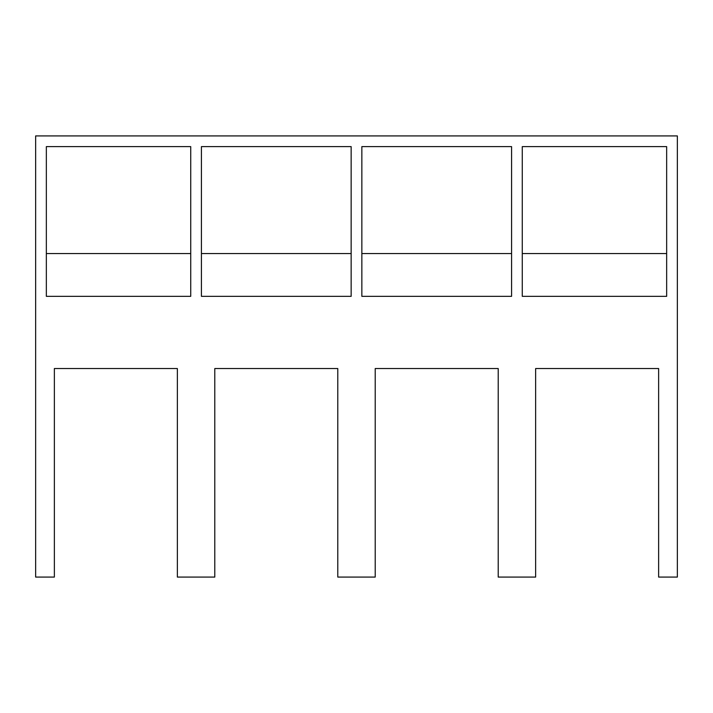 <?xml version="1.0" encoding="UTF-8"?>
<svg xmlns="http://www.w3.org/2000/svg" width="713" height="713" viewBox="0 0 713 713"><rect width="100%" height="100%" fill="white"/><g stroke="black" fill="none" stroke-linecap="round" stroke-linejoin="round"><path stroke-width="1.07" d="M337.784 510.241L337.784 368.532L214.791 368.532L214.791 510.241M375.216 510.241L375.216 368.532L498.209 368.532L498.209 510.241M54.366 510.241L54.366 368.532L177.359 368.532L177.359 510.241M535.641 510.241L535.641 368.532L658.634 368.532L658.634 510.241M54.366 368.532L54.366 577.084L35.65 577.084L35.65 135.916L677.35 135.916L677.35 577.084L658.634 577.084L658.634 368.532M190.727 146.611L190.727 296.341L46.345 296.341L46.345 146.611L190.727 146.611M201.422 146.611L201.422 296.341L351.152 296.341L351.152 146.611L201.422 146.611M361.847 146.611L361.847 296.341L511.577 296.341L511.577 146.611L361.847 146.611M522.273 146.611L522.273 296.341L666.655 296.341L666.655 146.611L522.273 146.611M666.655 253.561L522.273 253.561M190.727 253.561L46.345 253.561M351.152 253.561L201.422 253.561M511.577 253.561L361.847 253.561M375.216 368.532L375.216 577.084L337.784 577.084L337.784 368.532M177.359 368.532L177.359 577.084L214.791 577.084L214.791 368.532M498.209 368.532L498.209 577.084L535.641 577.084L535.641 368.532"/></g></svg>
